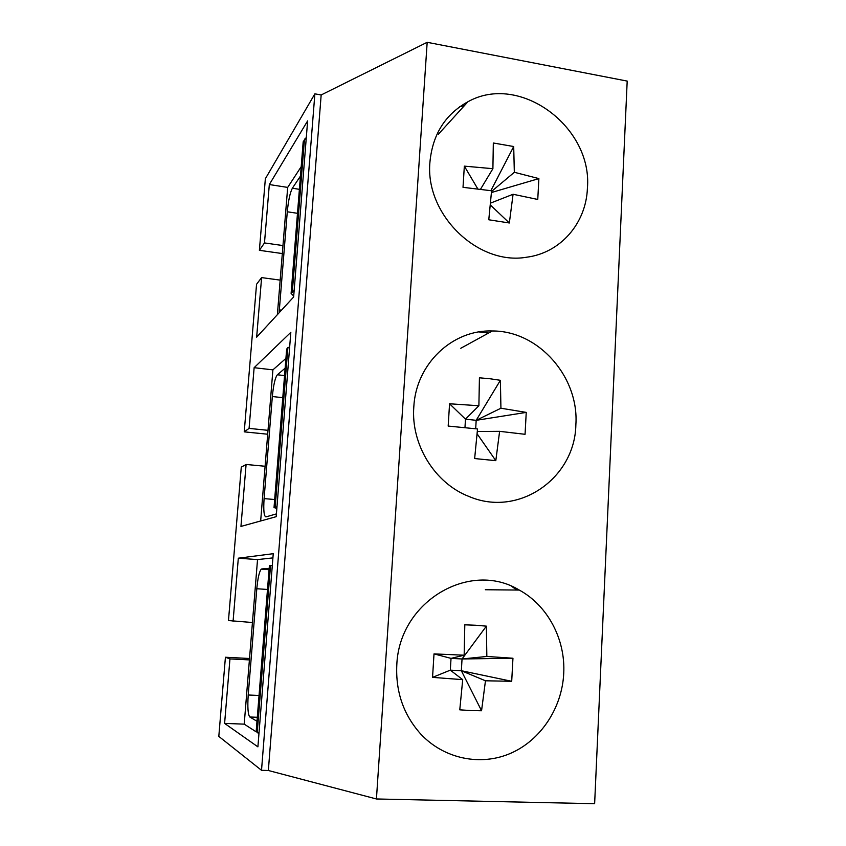 <?xml version="1.0" encoding="UTF-8"?>
<svg xmlns="http://www.w3.org/2000/svg" width="846" height="846" viewBox="0 0 846 846"><rect width="100%" height="100%" fill="white"/><g stroke="black" fill="none" stroke-linecap="round" stroke-linejoin="round"><path stroke-width="1.27" d="M488.544 333.06L479.069 331.928M478.889 405.742L479.428 377.802L490.056 378.765L500.388 380.298L476.182 420.325L500.927 408.227L526.244 412.393L525.059 434.305L499.616 431.333L495.809 460.668L474.648 458.553L477.525 428.964L448.179 426.067L449.564 403.775L465.48 419.161L478.889 405.742L449.564 403.775M500.927 408.227L500.388 380.298M499.616 431.333L477.324 431.502M495.809 460.668L477.133 433.839M526.244 412.393L476.182 420.325L465.48 419.161L464.962 427.695M476.182 420.325L475.685 428.774M516.737 590.043L511.862 586.458M464.158 655.206L464.803 624.813L475.748 625.247L486.376 626.146L462.043 658.971L486.841 656.454L512.951 658.241L511.703 681.294L485.467 680.787L481.554 710.756L470.788 710.577L459.769 709.836L462.709 679.655L432.549 677.371L434.009 653.895L451.034 658.378L464.158 655.206L434.009 653.895M486.841 656.454L486.376 626.146M432.549 677.371L450.315 670.159L462.709 679.655M485.467 680.787L461.345 670.73L481.554 710.756M462.043 658.971L451.034 658.378L450.315 670.159L461.345 670.73L462.043 658.971L512.951 658.241M511.703 681.294L461.345 670.73M464.57 105.454L459.59 106.85M491.547 191.46L514.326 172.288L538.881 178.601L537.76 199.455L513.078 194.263L509.345 222.984L488.777 219.78L491.589 190.773L463.016 187.326L464.338 166.133L477.821 188.944M514.326 172.288L513.702 146.527L493.324 142.995L492.901 168.692L464.338 166.133M492.901 168.692L480.496 189.282M513.702 146.527L490.881 190.667M513.078 194.263L490.543 203.114M509.345 222.984L490.363 204.975M538.881 178.601L491.463 192.518M277.372 314.659L287.682 187.41L301.208 166.673M297.485 213.308L287.28 211.775L279.349 309.9L281.507 310.175M287.28 211.775C288.37 200.513 290.062 192.666 292.367 188.224L299.399 189.324M300.457 176.084L292.367 188.224M279.159 312.734L279.349 309.9M260.663 520.977L272.909 369.861L285.916 358.408M282.786 397.673L272.338 396.531L264.089 498.601L274.664 499.521M272.338 396.531C273.459 384.972 275.13 377.728 277.361 374.767L284.552 375.592M285.134 368.2L277.361 374.767M264.089 498.601C263.339 510.201 263.952 516.303 265.919 516.906L276.409 513.892M256.148 731.822L244.208 724.144L257.533 559.597L272.92 557.884M257.321 732.583L258.961 733.63M267.495 589.461L256.803 588.742L248.216 695L259.045 695.475M256.803 588.742C257.797 578.104 259.288 571.568 261.255 569.157L269.091 569.464M269.176 568.417L261.731 568.935M257.311 717.281L249.813 716.996L256.994 721.268M249.813 716.996C247.952 714.574 247.413 707.235 248.216 695M306.315 137.401L303.185 141.768L291.14 292.959M294.154 290.485L291.098 293.393L293.71 296.037M289.692 346.627L286.667 348.996L274.041 507.399M276.98 506.765L274.03 507.537L276.843 508.478M272.306 565.53L269.388 565.699L256.158 731.642L258.992 733.207M396.806 664.893C395.537 691.753 403.521 714.817 420.758 734.064C444.044 759.031 480.814 766.444 510.942 753.173C541.102 739.88 562.051 707.668 563.722 673.575C565.625 639.343 547.69 605.514 519.275 590.064C470.239 560.052 399.227 601.094 396.806 664.893M413.81 406.863C410.818 444.562 434.855 483.383 468.98 496.475C518.661 517.858 574.994 478.212 575.862 424.798C579.224 377.009 538.595 330.712 492.351 330.976C452.536 329.496 415.978 363.748 413.81 406.863M429.937 162.072C424.819 214.44 477.958 265.813 526.635 257.216C560.538 252.965 586.13 223.207 587.399 188.341C592.909 127.164 519.708 72.534 467.933 101.753C445.271 114.273 432.613 134.377 429.937 162.072M249.528 658.495L225.417 657.247L218.807 736.401L261.52 770.304L268.351 770.495L321.163 94.964L314.871 93.843L265.358 178.749L259.384 250.321L282.321 253.557M265.094 466.262L246.091 464.465L241.279 467.14L228.473 620.552L252.436 622.519M267.696 434.22L244.23 431.851L256.55 284.277L261.604 277.604L256.655 337.163L293.636 297.009L307.627 120.893L269.324 184.544L264.481 242.929L259.384 250.321M376.428 798.973L594.632 803.7L627.193 81.089L427.177 42.3L376.428 798.973L268.351 770.495M321.163 94.964L427.177 42.3M246.091 464.465L240.951 526.424L276.187 516.684L290.823 332.341L254.128 367.693L249.084 428.393L244.23 431.851M225.417 657.247L229.953 658.907L224.602 723.404L257.903 746.859L273.247 553.696L238.318 558.191L233.073 621.355M314.871 93.843L261.52 770.304M261.604 277.604L280.174 280.121M282.976 245.573L264.481 242.929M287.682 187.41L269.324 184.544M249.411 659.912L229.953 658.907M244.208 724.144L224.602 723.404M257.533 559.597L238.318 558.191M272.909 369.861L254.128 367.693M249.084 428.393L268.013 430.328M304.486 139.093L292.346 291.595M287.894 347.526L275.193 507.029M270.53 565.551L257.237 732.551M490.416 330.966L491.79 331.283M465.998 102.789L467.172 102.588M261.255 569.157L269.07 569.707M438.429 134.186L467.933 101.753M460.774 348.277L492.351 330.976M485.329 589.736L519.275 590.064"/></g></svg>
